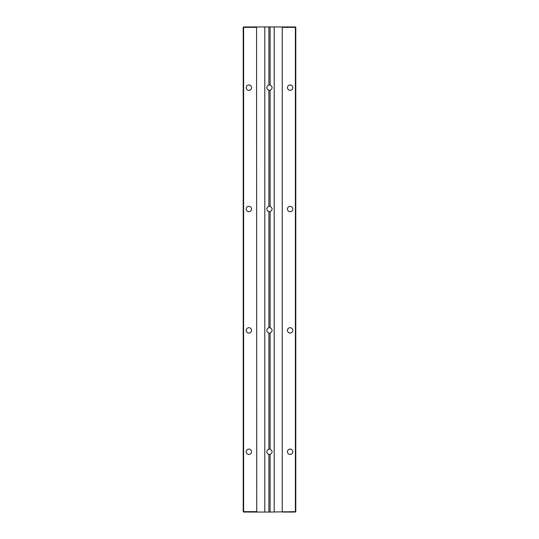 <?xml version="1.0" encoding="UTF-8"?>
<svg xmlns="http://www.w3.org/2000/svg" width="539" height="539" viewBox="0 0 539 539"><rect width="100%" height="100%" fill="white"/><g stroke="black" fill="none" stroke-linecap="round" stroke-linejoin="round"><path stroke-width="0.81" d="M246.195 451.77A2.668 2.668 0 0 1 250.204 449.452A2.668 2.668 0 0 1 250.204 454.081A2.668 2.668 0 0 1 246.195 451.77M266.832 451.77C266.92 450.422 267.607 449.56 268.894 449.169A2.668 2.668 0 0 1 270.106 449.169C272.781 450.9 272.781 452.632 270.106 454.37A2.668 2.668 0 0 1 268.894 454.37C267.607 453.973 266.92 453.11 266.832 451.77M287.462 451.77A2.668 2.668 0 0 1 291.471 449.452A2.668 2.668 0 0 1 291.471 454.081A2.668 2.668 0 0 1 287.462 451.77M246.195 330.394A2.668 2.668 0 0 1 250.204 328.076A2.668 2.668 0 0 1 250.204 332.704A2.668 2.668 0 0 1 246.195 330.394M246.195 209.017A2.668 2.668 0 0 1 250.204 206.7A2.668 2.668 0 0 1 250.204 211.328A2.668 2.668 0 0 1 246.195 209.017M246.195 87.641A2.668 2.668 0 0 1 250.204 85.324A2.668 2.668 0 0 1 250.204 89.952A2.668 2.668 0 0 1 246.195 87.641M266.832 330.394C266.92 329.046 267.607 328.184 268.894 327.793A2.668 2.668 0 0 1 270.106 327.793C272.781 329.524 272.781 331.256 270.106 332.987A2.668 2.668 0 0 1 268.894 332.987C267.607 332.597 266.92 331.734 266.832 330.394M266.832 209.017C266.92 207.67 267.607 206.808 268.894 206.417A2.668 2.668 0 0 1 270.106 206.417C272.781 208.148 272.781 209.88 270.106 211.611A2.668 2.668 0 0 1 268.894 211.611C267.607 211.221 266.92 210.358 266.832 209.017M266.832 87.641C266.92 86.294 267.607 85.431 268.894 85.041A2.668 2.668 0 0 1 270.106 85.041C272.781 86.772 272.781 88.504 270.106 90.235A2.668 2.668 0 0 1 268.894 90.235C267.607 89.845 266.92 88.982 266.832 87.641M287.462 330.394A2.668 2.668 0 0 1 291.471 328.076A2.668 2.668 0 0 1 291.471 332.704A2.668 2.668 0 0 1 287.462 330.394M287.462 209.017A2.668 2.668 0 0 1 291.471 206.7A2.668 2.668 0 0 1 291.471 211.328A2.668 2.668 0 0 1 287.462 209.017M287.462 87.641A2.668 2.668 0 0 1 291.471 85.324A2.668 2.668 0 0 1 291.471 89.952A2.668 2.668 0 0 1 287.462 87.641M270.106 454.37L270.106 512.05L295.796 511.646L295.796 27.354L295.392 27.354L295.392 512.05L295.796 511.646M295.796 27.354L295.392 26.95L274.196 26.95L274.196 512.05M274.196 26.95L270.106 26.95L270.106 85.041M270.106 90.235L270.106 206.417M270.106 211.611L270.106 327.793M270.106 332.987L270.106 449.169M268.894 454.37L268.894 512.05L270.106 512.05M270.106 26.95L268.894 26.95L268.894 85.041M268.894 90.235L268.894 206.417M268.894 211.611L268.894 327.793M268.894 26.95L243.608 26.95L243.204 27.354L243.204 511.646L243.608 512.05L268.894 512.05M295.392 26.95L295.392 27.354L282.247 27.354L282.436 26.95M282.436 512.05L295.392 512.05M256.564 26.95L256.753 511.646L243.608 511.646L243.608 27.354L243.204 27.354M256.753 27.354L243.608 27.354L243.608 26.95M243.204 511.646L243.608 512.05M256.753 511.646L256.564 512.05M264.804 26.95L264.804 512.05M268.894 332.987L268.894 449.169M282.247 27.354L282.247 511.646"/></g></svg>
